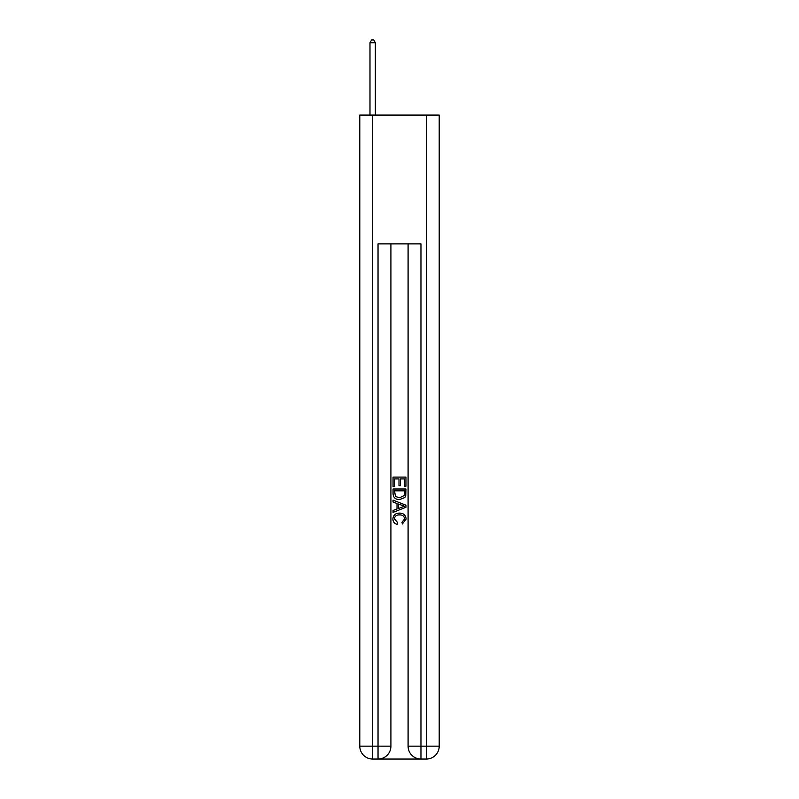 <?xml version="1.0" encoding="UTF-8"?>
<svg xmlns="http://www.w3.org/2000/svg" width="799" height="799" viewBox="0 0 799 799"><rect width="100%" height="100%" fill="white"/><g stroke="black" fill="none" stroke-linecap="round" stroke-linejoin="round"><path stroke-width="1.2" d="M378.996 759.05L420.004 759.05M372.664 115.076L372.664 746.166L359.79 746.166L359.79 115.076L439.21 115.076L439.21 746.166L426.336 746.166L426.336 115.076M408.089 243.875L408.089 746.166A12.884 12.884 0 0 0 420.963 759.05L420.963 746.166L408.089 746.166A12.884 12.884 0 0 0 420.963 759.05L426.336 759.05L426.336 746.166L420.963 746.166L420.963 243.875L378.037 243.875L378.037 746.166L372.664 746.166L372.664 759.05L378.037 759.05A12.884 12.884 0 0 0 390.911 746.166L378.037 746.166L378.037 759.05A12.884 12.884 0 0 0 390.911 746.166L390.911 243.875M426.336 759.05A12.884 12.884 0 0 0 439.21 746.166A12.884 12.884 0 0 1 426.336 759.05M359.79 746.166A12.884 12.884 0 0 0 372.664 759.05A12.884 12.884 0 0 1 359.79 746.166M393.058 486.521L393.058 477.103L405.942 477.103L405.942 486.192L404.454 486.192L404.454 478.921L400.489 478.921L400.489 485.692L399.001 485.692L399.001 478.921L394.546 478.921L394.546 486.521L393.058 486.521M393.058 493.612L393.058 488.998L405.942 488.998L405.752 495.68L404.833 497.547L399.57 499.565C395.455 499.585 393.278 497.597 393.058 493.612M394.546 490.816L395.455 496.509L399.6 497.747L404.184 495.55L404.454 490.816L394.546 490.816M393.058 502.042L393.058 500.114L405.942 505.228L405.942 507.275L393.058 512.389L393.058 510.461L397.023 508.993L397.023 503.51L393.058 502.042M402.077 505.368L398.511 504.049L398.511 508.444L404.454 506.246L402.077 505.368M394.376 518.901L397.602 522.516L397.183 524.334C394.456 523.615 393.028 521.867 392.898 519.07C393.238 515.115 395.475 513.128 399.6 513.108C403.555 513.188 405.722 515.165 406.102 519.04L402.356 524.004L401.967 522.186L404.624 518.951C404.234 516.164 402.566 514.826 399.6 514.916C396.594 514.766 394.846 516.094 394.376 518.901M375.35 115.076L375.35 42.737L369.987 42.737L369.987 115.076M369.987 42.737L371.595 39.95L373.742 39.95L375.35 42.737"/></g></svg>
